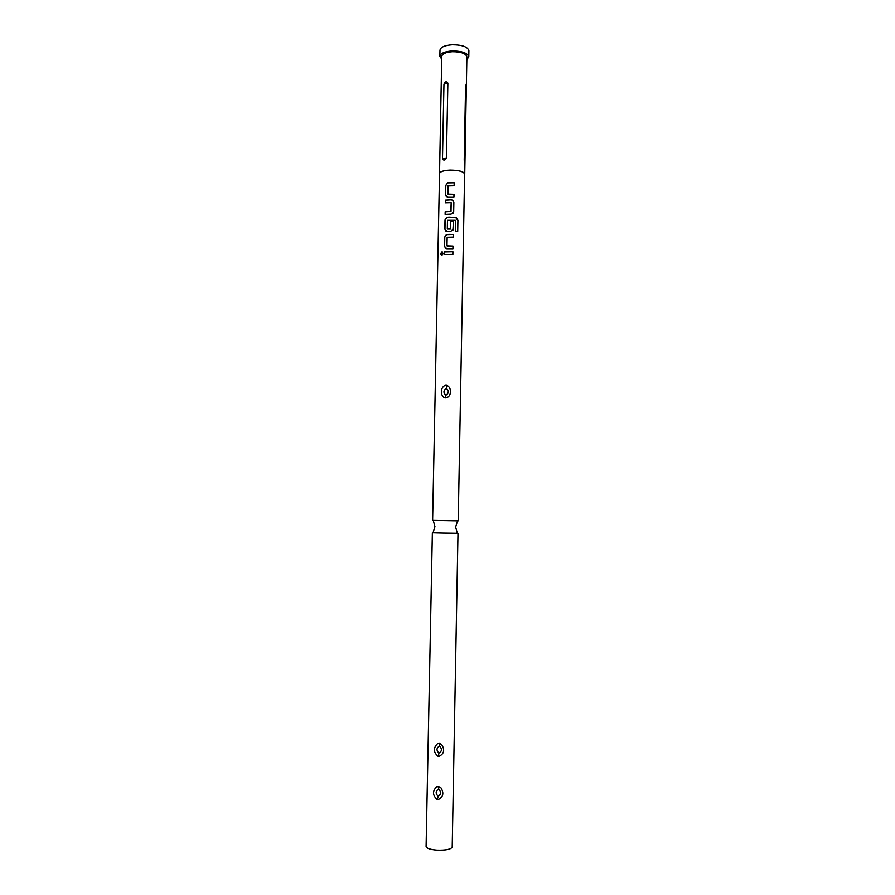 <?xml version="1.0" encoding="UTF-8"?>
<svg xmlns="http://www.w3.org/2000/svg" width="895" height="895" viewBox="0 0 895 895"><rect width="100%" height="100%" fill="white"/><g stroke="black" fill="none" stroke-linecap="round" stroke-linejoin="round"><path stroke-width="1.34" d="M442.398 252.021L440.911 253.923L441.571 255.288M443.137 253.408L441.694 252.032L440.72 253.878L442.029 255.209L443.137 253.408M433.269 520.387L458.218 520.845L457.569 520.845L455.644 527.021L457.323 533.252M448.16 194.338L454.011 194.372L447.992 194.17L448.149 185.634L454.19 185.478L454.235 182.837L449.849 182.737L447.701 182.882L445.688 185.533L445.509 194.763L447.757 197.001L453.966 197.023L454.011 194.372M446.56 196.766L445.632 194.83L445.811 185.601L447.791 182.949L454.235 182.837M453.922 197.012L453.966 194.439M445.251 214.408L445.296 211.835L450.834 211.466L445.173 211.779L445.128 214.42L451.136 214.129L453.687 211.757L453.866 202.483L452.758 200.335L451.416 199.909L445.408 200.223L445.352 202.874L451.181 202.729L450.834 211.466M445.475 202.852L445.531 200.29L451.416 199.909M447.478 229.064L450.498 229.064L447.31 228.896L447.478 220.315L455.342 220.327L455.309 231.022L457.714 231.357L457.927 220.226L456.193 217.53L449.189 217.138L446.829 217.317L445.016 219.901L444.837 229.176L447.097 231.447L450.8 231.369L453.351 228.997L453.496 221.389L450.823 221.278L450.487 228.997M445.978 231.234L444.96 229.232L445.139 219.957L446.929 217.384L455.734 217.429M452.881 230.384L453.496 221.389M450.498 229.064L450.823 221.345L453.452 221.445M447.153 246.047L453.027 246.091L446.985 245.879L447.153 237.287L453.206 237.141L453.25 234.479L448.854 234.389L446.415 234.591L444.681 237.13L444.502 246.427L446.75 248.72L452.982 248.754L453.027 246.091M445.699 248.53L444.625 246.483L444.804 237.186L446.515 234.647L453.25 234.479M452.926 248.754L452.982 246.147M444.468 254.572L444.513 251.976L452.926 251.775L444.39 251.92L444.334 254.583L452.87 254.437L452.926 251.775M437.923 799.75C443.204 797.21 444.211 793.227 440.944 787.813L438.763 786.604L436.536 786.828C432.285 791.236 432.553 795.521 437.364 799.671L437.923 799.75M438.639 789.133C441.403 791.941 441.235 794.324 438.147 796.281C435.373 793.462 435.541 791.079 438.639 789.133L438.763 786.604M438.763 756.532C444.133 753.892 445.072 749.876 441.582 744.483L439.602 743.443L437.61 743.588C433.124 747.94 433.314 752.225 438.203 756.454L438.763 756.532M439.467 746.038C442.219 748.813 442.063 751.185 438.975 753.154C436.212 750.368 436.38 747.996 439.467 746.038L439.602 743.443M445.688 397.883C451.706 397.29 452.132 386.875 446.504 385.32L445.934 385.264C440.206 386.069 439.848 396.53 445.139 397.839L445.688 397.883M446.37 388.374C449.066 390.914 448.91 393.185 445.889 395.21C443.182 392.67 443.338 390.388 446.37 388.374L446.504 385.32M443.081 533.073L432.363 532.793L426.098 846.502C426.568 848.359 430.182 849.579 436.95 850.149C445.967 850.407 451.058 849.355 452.21 847.006L457.994 533.286L443.081 533.073M465.59 85.931L464.214 160.317L464.941 162.789L466.351 86.412C466.273 84.589 466.015 84.421 465.59 85.931L466.317 87.755M432.621 520.353L439.546 173.596C440.06 171.661 443.573 170.52 450.095 170.173C458.822 170.218 463.711 171.527 464.74 174.077L464.606 174.592M439.534 174.111L441.761 56.374C442.287 53.778 445.822 52.234 452.355 51.731C461.048 51.776 465.892 53.487 466.899 56.855L466.351 86.412M441.705 59.137L439.87 56.318C440.485 53.342 444.546 51.563 452.064 50.981C462.055 51.037 467.626 53.006 468.79 56.866L466.843 59.618M439.87 56.318L439.993 50.187C440.608 47.178 444.67 45.377 452.176 44.784C462.167 44.851 467.738 46.831 468.902 50.746L468.79 56.866M439.411 173.585C439.937 171.639 443.495 170.486 450.073 170.139C458.755 170.251 463.588 171.549 464.617 174.077L458.218 520.845M443.965 84.231L442.488 158.829C443.562 160.809 444.871 160.507 446.415 157.923L447.88 83.134C446.426 81.076 445.128 81.445 443.965 84.231L447.88 83.134M452.825 254.437L452.87 251.831M453.15 237.141L453.206 234.546M457.58 231.335L457.927 220.226M457.781 220.282L455.644 217.485M453.239 213.111L453.687 211.757M453.631 211.824L453.866 202.483M453.81 202.55L452.725 200.402L451.416 199.977M451.013 211.298L451.181 202.729M454.134 185.478L454.19 182.904M438.147 796.281L437.364 799.671M438.975 753.154L438.203 756.454M445.889 395.21L445.139 397.839M464.952 161.838L464.214 160.317M446.415 157.923L442.488 158.829M433.247 520.353L434.948 526.618L433.035 532.782M436.581 786.806L438.796 786.705C440.374 787.264 440.374 787.264 438.796 786.705L440.732 787.611M437.633 743.577L439.624 743.532C441.425 744.204 441.425 744.204 439.624 743.532L441.347 744.271M464.74 174.077L464.941 162.789"/></g></svg>

